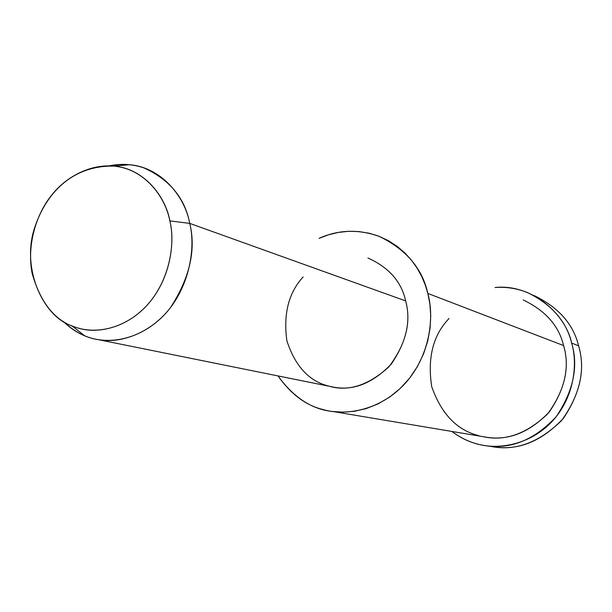 <?xml version="1.0" encoding="UTF-8"?>
<svg xmlns="http://www.w3.org/2000/svg" width="612" height="612" viewBox="0 0 612 612"><rect width="100%" height="100%" fill="white"/><g stroke="black" fill="none" stroke-linecap="round" stroke-linejoin="round"><path stroke-width="0.92" d="M534.345 295.734C558.626 307.484 573.375 324.176 578.585 345.811C585.753 369.656 580.107 394.541 561.648 420.475C538.866 442.713 515.304 451.365 490.939 446.439L495.123 447.074C519.542 450.363 542.316 440.778 563.438 418.302C580.451 392.835 585.493 368.676 578.585 345.811C573.429 324.383 558.855 307.76 534.88 295.948L533.832 295.466M330.22 386.463L333.953 387.212C353.713 390.877 372.838 383.143 391.328 364.018C406.391 341.924 411.157 320.887 405.649 300.905L189.758 223.395L169.884 220.886C175.789 244.647 168.996 282.843 145.12 307.3C121.046 331.566 90.92 334.221 72.071 325.928C42.764 316.664 20.831 267.413 34.899 227.029C46.979 191.097 73.93 165.225 114.107 166.112C143.889 168.598 165.538 196.215 169.884 220.886L189.758 223.395C185.023 196.942 161.637 167.359 129.599 164.72L119.447 164.49L109.418 165.814C120.992 163.404 132.422 164.07 143.705 167.818C169.547 179.477 184.893 198.005 189.758 223.395C196.222 249.818 189.774 277.925 170.427 307.706C150.108 334.037 119.615 343.714 98.494 339.691C86.2 338 74.465 331.903 63.288 321.422C70.043 327.986 77.15 332.76 84.609 335.751C104.874 344.694 137.287 341.97 163.205 316.014C188.901 289.858 196.169 248.877 189.758 223.395L405.649 300.905C401.449 281.704 388.88 267.413 367.942 258.019M169.884 220.886C165.454 197.967 147.155 172.699 120.212 167.061C93.276 161.446 66.333 176.57 52.326 194.364C37.692 211.53 26.285 243.094 32.145 273.396C41.004 304.508 56.641 322.815 79.055 328.3C98.088 334.037 127.77 327.81 148.892 303.154C170.006 278.475 175.307 243.362 169.884 220.886M563.598 345.573C570.116 367.452 564.822 390.204 547.717 413.827C526.672 433.923 505.137 441.543 483.12 436.677L487.03 437.335C509.138 440.655 529.938 432.141 549.431 411.792C565.159 388.589 569.879 366.512 563.598 345.573L427.849 293.446L425.294 285.047L421.775 276.609L417.216 268.301L411.585 260.337L404.869 252.94L397.134 246.322L388.475 240.715L379.058 236.293L369.074 233.21L358.77 231.55L348.389 231.305L338.168 232.445L328.338 234.847L319.074 238.359C338.092 229.76 358.005 229.033 378.805 236.201C405.909 249.191 422.257 268.278 427.849 293.446L429.899 304.103L430.726 315.731L430.083 328.131L427.734 341.014L423.527 353.973L417.43 366.542L409.535 378.231L400.08 388.589L389.416 397.234L377.971 403.928L366.19 408.594L354.501 411.279L343.248 412.159L332.698 411.486C311.998 409.459 293.768 397.601 277.986 375.921C290.945 394.212 305.885 405.396 322.822 409.474C345.428 416.351 380.412 410.354 404.884 383.709C429.349 357.041 434.826 318.385 427.849 293.446L563.598 345.573C558.886 325.783 545.407 310.567 523.176 299.934M405.649 300.905C411.463 322.256 405.871 344.242 388.857 366.886C368.256 385.522 348.228 391.925 328.782 386.096C309.175 381.337 295.206 366.244 286.883 340.808C283.211 313.964 288.635 292.674 303.154 276.93M571.646 343.072C565.978 314.866 532.425 283.586 495.024 287.51C506.116 286.707 516.911 288.382 527.414 292.521C551.687 304.478 566.429 321.331 571.646 343.072C578.638 366.259 573.513 390.777 556.27 416.634C534.857 439.439 511.8 449.185 487.083 445.85C474.897 444.549 463.139 439.745 451.801 431.429C460.048 437.534 468.402 441.673 476.847 443.845C497.648 450.095 529.556 445.115 551.596 421.989C573.628 398.848 578.233 365.043 571.646 343.072L578.585 345.811L571.646 343.072M478.913 435.698C457.019 430.29 441.283 413.919 431.705 386.585C427.298 357.829 433.074 335.139 449.024 318.508M72.071 325.928L84.609 335.751M114.107 166.112L129.599 164.72M98.494 339.691L333.953 387.212M487.03 437.335L332.698 411.486M495.123 447.074L487.083 445.85"/></g></svg>
